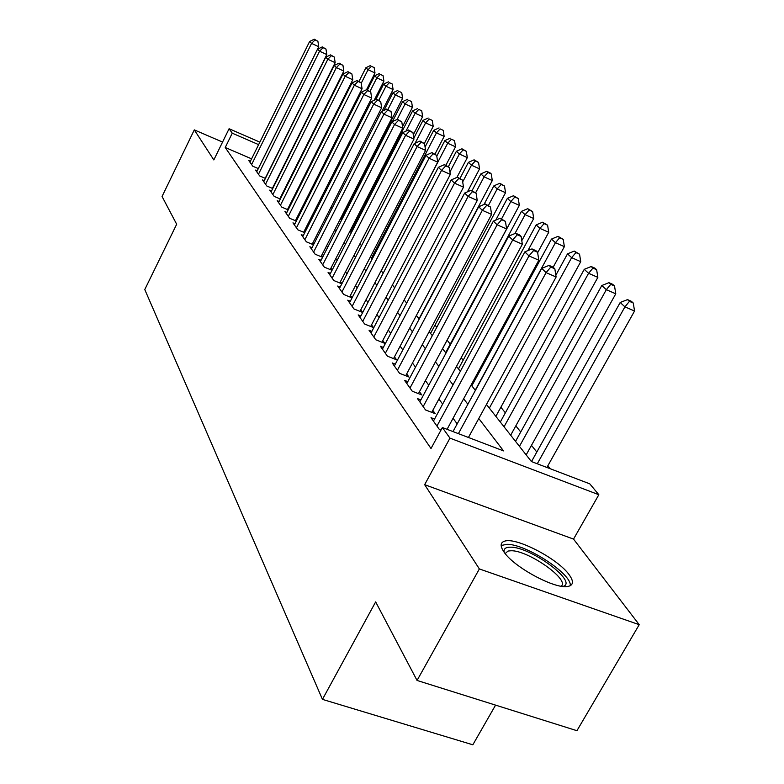 <?xml version="1.0" encoding="UTF-8"?>
<svg xmlns="http://www.w3.org/2000/svg" width="784" height="784" viewBox="0 0 784 784"><rect width="100%" height="100%" fill="white"/><g stroke="black" fill="none" stroke-linecap="round" stroke-linejoin="round"><path stroke-width="1.18" d="M569.292 574.937C558.306 558.963 516.401 537.04 504.71 541.136C500.329 542.45 500.016 545.948 503.749 551.632C513.285 566.999 556.062 589.999 568.351 586.344C573.467 585.05 573.78 581.238 569.292 574.937M486.472 404.456L531.405 461.541L589.784 483.846L598.839 494.724L449.967 438.138L442.382 427.525L503.534 450.888L478.789 418.529M573.535 539.098L424.654 484.679L479.367 568.939L417.059 680.453L576.936 730.698L639.225 624.681L573.535 539.098L598.839 494.724M495.566 705.13L472.84 744.8L322.449 699.377L144.775 289.551L176.674 224.244L162.053 196.48L194.305 129.879L213.826 159.936L229.085 128.743L259.857 142.139M550.201 468.714L547.849 465.784M536.815 452.025L531.464 445.361M520.733 431.974L515.823 425.859M505.366 412.825L500.868 407.219M476.633 376.986L475.937 376.124M463.168 360.199L461.178 357.72M450.261 344.107L447.115 340.197M436.766 327.291L435.012 325.095M354.28 224.449L353.731 223.763M345.185 213.111L344.401 212.131M479.367 568.939L639.225 624.681M222.558 142.071L194.305 129.879M434.561 419.048L431.014 417.686L439.432 429.563L440.961 430.151M420.871 399.918L417.5 398.605L425.536 409.954L435.218 413.678L432.817 410.336M407.798 381.632L404.573 380.377L412.257 391.216L421.753 394.911L419.46 391.706M395.293 364.148L392.216 362.943L399.566 373.311L408.885 376.967L406.69 373.909M383.317 347.42L380.387 346.254L387.423 356.181L396.577 359.797L394.47 356.867M371.851 331.377L369.048 330.26L375.801 339.776L384.777 343.343L382.768 340.54M360.865 315.991L358.18 314.913L364.648 324.047L373.468 327.575L371.538 324.89M350.311 301.223L347.743 300.184L353.956 308.945L362.62 312.444L360.767 309.866M340.178 287.042L337.708 286.033L343.686 294.461L352.055 297.861M330.436 273.4L328.075 272.43L333.808 280.525L341.844 283.808M321.068 260.278L318.794 259.337L324.321 267.138L332.024 270.304M312.042 247.636L309.856 246.735L315.178 254.241L322.587 257.299M303.349 235.465L301.252 234.583L306.377 241.825L313.502 244.784M294.97 223.724L292.951 222.872L297.891 229.849L304.751 232.711M286.885 212.395L284.945 211.572L289.708 218.305L296.313 221.078M279.084 201.459L277.203 200.665L281.819 207.162L288.169 209.847M271.548 190.894L269.735 190.12L274.184 196.402L280.319 198.999M264.267 180.683L262.513 179.938L266.815 186.004L272.734 188.523M257.221 170.804L255.535 170.079L259.69 175.949L265.404 178.389M251.595 158.848L225.233 147.49L431.004 448.526L442.382 427.525M457.18 423.879L453.064 418.274M442.646 404.083L438.913 399.017M428.77 385.199L425.408 380.612M415.52 367.157L412.482 363.031M402.839 349.899L400.124 346.195M390.716 333.386L388.276 330.064M379.093 317.569L376.918 314.609M367.951 302.399L366.02 299.772M357.259 287.836L355.554 285.523M346.989 273.851L345.499 271.823M337.11 260.406L335.817 258.642M327.614 247.479L326.497 245.96M318.471 235.024L317.53 233.74M309.66 223.028L308.876 221.96M301.164 211.464L300.527 210.602M292.971 200.312L292.471 199.636M285.062 189.542L284.69 189.042M250.41 161.249L248.773 160.544L252.801 166.228L258.318 168.589M280.701 198.225L280.339 197.725M288.532 209.142L288.032 208.456M296.636 220.441L295.999 219.559M305.035 232.152L304.261 231.064M313.747 244.294L312.816 243.001M322.792 256.907L321.685 255.378M332.181 270.01L330.897 268.216M341.942 283.622L340.472 281.564M352.094 297.783L350.419 295.431M424.654 484.679L449.967 438.138M225.233 147.49L232.25 133.172L229.085 128.743M417.059 680.453L375.663 601.896L322.449 699.377M305.241 174.264L305.75 174.91M313.551 184.818L314.208 185.651M322.165 195.755L322.969 196.784M331.093 207.094L332.063 208.328M340.354 218.863L341.501 220.324M349.968 231.084L351.31 232.779M359.964 243.775L361.502 245.725M370.352 256.966L372.116 259.2M381.161 270.696L383.16 273.234M392.421 284.994L394.666 287.846M404.152 299.9L406.671 303.104M416.392 315.442L419.205 319.019M429.171 331.681L432.307 335.66M442.529 348.645L446.008 353.065M456.504 366.393L460.355 371.283M471.135 384.973L475.398 390.383M309.788 166.894L309.092 166.59M298.812 162.112L298.302 161.896M299.537 159.426L300.047 159.652M310.337 164.13L311.023 164.434M258.622 144.638L232.25 133.172M467.862 404.25L463.658 398.752M453.025 384.856L449.222 379.887M438.873 366.353L435.443 361.875M425.359 348.684L422.272 344.646M412.443 331.799L409.66 328.163M400.075 315.629L397.586 312.375M388.227 300.145L386.012 297.244M376.869 285.298L374.899 282.72M365.971 271.048L364.237 268.775M355.495 257.358L353.976 255.368M345.44 244.206L344.117 242.481M335.758 231.554L334.621 230.065M326.438 219.373L325.478 218.119M317.461 207.633L316.667 206.594M308.808 196.323L308.161 195.481M300.468 185.416L299.958 184.75M292.412 174.881L292.03 174.391M258.279 168.58L318.725 46.726L311.571 43.394L251.615 164.562M315.041 39.955L317.902 41.297L314.257 39.2L315.041 39.955L311.571 43.394L309.621 41.493L249.939 162.19M318.725 46.726L317.902 41.297M314.257 39.2L309.621 41.493M366.51 89.739L374.997 72.961L368.049 69.717L365.893 67.728L359.013 81.369M361.218 83.261L368.049 69.717L371.4 66.297L374.174 67.591L371.4 66.297M365.893 67.728L370.528 65.503M374.174 67.591L374.997 72.961M504.141 552.191C503.553 548.8 505.66 547.134 510.472 547.183C530.484 546.615 578.719 582.326 562.971 586.452M561.256 586.216C570.027 579.611 528.083 550.201 511.07 550.75L508.012 551.054L505.19 553.563M570.262 585.707C572.173 574.025 525.701 543.861 506.905 544.312L501.152 545.497M265.217 178.311L326.81 54.576L319.549 51.195L258.475 174.224M323.067 47.697L325.968 49.039L322.253 46.903L323.067 47.697L319.549 51.195L317.53 49.225L256.74 171.784M326.81 54.576L325.968 49.039M322.253 46.903L317.53 49.225M272.391 188.376L335.17 62.681L327.81 59.27L265.551 184.22M331.377 55.693L334.317 57.056L330.534 54.88L331.377 55.693L327.81 59.27L325.713 57.222L263.767 181.692M335.17 62.681L334.317 57.056M330.534 54.88L325.713 57.222M279.81 198.783L343.823 71.07L336.346 67.61L272.881 194.559M339.962 63.965L342.951 65.346L339.09 63.122L339.962 63.965L336.346 67.61L334.18 65.503L271.029 191.943M343.823 71.07L342.951 65.346M339.09 63.122L334.18 65.503M287.483 209.553L352.78 79.762L345.185 76.254L280.456 205.251M348.86 72.53L351.889 73.931L347.959 71.658L348.86 72.53L345.185 76.254L342.951 74.068L278.545 202.546M352.78 79.762L351.889 73.931M347.959 71.658L342.951 74.068M374.164 100.293L383.895 81.124L376.849 77.841L374.625 75.783L367.422 90.023M370.019 91.346L376.849 77.841L380.25 74.353L383.062 75.666L380.25 74.353M374.625 75.783L379.348 73.539M383.062 75.666L383.895 81.124M382.043 111.259L393.098 89.562L385.944 86.24L383.641 84.113L375.83 99.509M378.829 100.244L385.944 86.24L389.393 82.683L392.245 84.015L389.393 82.683M383.641 84.113L388.462 81.84M392.245 84.015L393.098 89.562M340.717 219.324L402.604 98.284L395.352 94.933L392.97 92.728L383.993 110.348M387.894 109.564L395.352 94.933L398.84 91.297L401.741 92.639L398.84 91.297M392.97 92.728L397.88 90.425M401.741 92.639L402.604 98.284M402.525 126.655L412.453 107.31L405.093 103.919L402.623 101.636L392.402 121.628M397.145 119.433L405.093 103.919L408.631 100.215L411.571 101.577L408.631 100.215M402.623 101.636L407.631 99.303M411.571 101.577L412.453 107.31M295.421 220.706L362.061 88.759L354.348 85.211L288.306 216.325M358.072 81.409L361.15 82.83L357.141 80.507L358.072 81.409L354.348 85.211L352.026 82.947L286.317 213.522M362.061 88.759L361.15 82.83M357.141 80.507L352.026 82.947M413.295 134.799L422.645 116.669L415.177 113.219L412.619 110.867L350.517 231.78M405.975 131.114L415.177 113.219L418.764 109.437L421.743 110.818L418.764 109.437M412.619 110.867L417.735 108.506M421.743 110.818L422.645 116.669M303.653 232.26L371.675 98.088L363.845 94.501L296.44 227.801M367.627 90.611L370.754 92.051L366.657 89.67L367.627 90.611L363.845 94.501L361.444 92.14L294.382 224.89M371.675 98.088L370.754 92.051M366.657 89.67L361.444 92.14M424.33 143.501L433.209 126.351L425.624 122.872L422.978 120.422L413.815 138.18M415.079 143.286L425.624 122.872L429.26 119.001L432.288 120.403L429.26 119.001M422.978 120.422L428.191 118.031M432.288 120.403L433.209 126.351M312.179 244.236L381.651 107.771L373.703 104.125L304.868 239.698M377.535 100.156L380.71 101.616L376.526 99.186L377.535 100.156L373.703 104.125L371.204 101.685L302.732 236.68M381.651 107.771L380.71 101.616M376.526 99.186L371.204 101.685M435.022 153.968L444.156 136.396L436.453 132.868L433.709 130.33L425.075 147M371.41 258.308L436.453 132.868L440.138 128.919L443.215 130.33L440.138 128.919M433.709 130.33L439.04 127.91M443.215 130.33L444.156 136.396M321.028 256.662L392.01 117.816L383.925 114.131L313.62 252.036M387.825 110.064L391.049 111.544L386.777 109.054L387.825 110.064L383.925 114.131L381.338 111.593L311.395 248.91M392.01 117.816L391.049 111.544M386.777 109.054L381.338 111.593M445.88 165.257L455.514 146.814L447.693 143.237L444.842 140.61L436.776 156.104M381.249 270.803L447.693 143.237L451.427 139.199L454.553 140.63L451.427 139.199M444.842 140.61L450.281 138.16M454.553 140.63L455.514 146.814M330.211 269.559L402.77 128.253L394.548 124.509L322.694 264.845M398.507 120.354L401.79 121.853L397.419 119.305L398.507 120.354L394.548 124.509L391.853 121.883L320.391 261.591M402.77 128.253L401.79 121.853M397.419 119.305L391.853 121.883M456.925 177.409L467.303 157.633L459.355 154.007L456.396 151.283L448.389 166.6M449.957 171.97L459.355 154.007L463.158 149.881L466.333 151.332L461.962 148.793L463.158 149.881M456.396 151.283L461.962 148.793M466.333 151.332L467.303 157.633M339.746 282.955L413.962 139.101L405.602 135.309L332.122 278.144M409.611 131.055L412.952 132.574L408.484 129.968L409.611 131.055L405.602 135.309L402.8 132.574L329.731 274.772M413.962 139.101L412.952 132.574M408.484 129.968L402.8 132.574M467.44 191.845L479.553 168.864L471.478 165.199L468.401 162.357L460.032 178.311M462.687 181.917L471.478 165.199L475.329 160.975L478.554 162.445L474.095 159.838L475.329 160.975M468.401 162.357L474.095 159.838M478.554 162.445L479.553 168.864M349.664 296.891L425.594 150.391L417.088 146.549L341.922 291.981M421.175 142.188L424.565 143.727L419.999 141.051L421.175 142.188L417.088 146.549L414.177 143.697L339.443 288.473M425.594 150.391L424.565 143.727M419.999 141.051L414.177 143.697M419.028 318.794L492.293 180.545L484.081 176.831L480.886 173.881L472.017 190.679M475.653 192.786L484.081 176.831L487.991 172.5L491.274 173.989L489.98 172.813L486.697 171.333L487.991 172.5M480.886 173.881L486.697 171.333M491.274 173.989L492.293 180.545M359.974 311.385L437.707 162.141L429.054 158.241L352.124 306.368M433.199 153.772L436.659 155.34L431.974 152.596L433.199 153.772L429.054 158.241L426.016 155.271L349.537 302.722M437.707 162.141L436.659 155.34M431.974 152.596L426.016 155.271M430.563 333.445L505.543 192.697L497.193 188.934L493.861 185.867L483.983 204.497M488.471 205.359L497.193 188.934L501.162 184.505L504.494 186.014L499.82 183.28L501.162 184.505M493.861 185.867L499.82 183.28M504.494 186.014L505.543 192.697M370.705 326.467L450.33 174.381L441.529 170.432L362.747 321.352M445.743 165.855L449.261 167.433L444.469 164.62L445.743 165.855L441.529 170.432L438.364 167.335L360.052 317.549M450.33 174.381L449.261 167.433M444.469 164.62L438.364 167.335M442.568 348.694L519.341 205.359L510.845 201.547L507.385 198.342L495.782 220.088M501.584 218.883L510.845 201.547L514.882 197L518.273 198.528L513.481 195.726L514.882 197M507.385 198.342L513.481 195.726M518.273 198.528L519.341 205.359M381.896 342.196L463.501 187.151L454.534 183.152L373.811 336.973M458.816 178.448L462.403 180.055L457.484 177.164L458.816 178.448L454.534 183.152L451.231 179.918L370.999 333.004M463.501 187.151L462.403 180.055M457.484 177.164L451.231 179.918M521.791 240.688L533.718 218.54L525.084 214.679L521.468 211.347L445.675 352.643M514.961 233.514L525.084 214.679L529.171 210.024L532.62 211.572L527.72 208.691L529.171 210.024M521.468 211.347L527.72 208.691M532.62 211.572L533.718 218.54M393.548 358.602L477.24 200.488L468.117 196.421L385.356 353.261M472.468 191.6L476.113 193.227L471.076 190.257L472.468 191.6L468.117 196.421L464.667 193.05L382.425 349.125M477.24 200.488L476.113 193.227M471.076 190.257L464.667 193.05M537.648 252.722L548.712 232.299L539.931 228.389L536.158 224.91L458.473 368.892M527.936 250.586L539.931 228.389L544.086 223.607L547.595 225.175L542.567 222.215L544.086 223.607M536.158 224.91L542.567 222.215M547.595 225.175L548.712 232.299M405.72 375.722L491.607 214.414L482.307 210.298L397.4 370.264M486.737 205.339L490.451 206.986L485.276 203.938L486.737 205.339L482.307 210.298L478.701 206.77L394.342 365.942M491.607 214.414L490.451 206.986M485.276 203.938L478.701 206.77M553.161 267.217L564.372 246.656L555.425 242.697L551.485 239.061L471.821 385.846M475.241 390.197L555.425 242.697L559.649 237.787L563.226 239.375L558.061 236.337L559.649 237.787M551.485 239.061L558.061 236.337M563.226 239.375L564.372 246.656M418.44 393.617L506.621 228.977L497.144 224.802L409.993 388.031M501.652 219.706L505.435 221.382L500.133 218.246L501.652 219.706L497.144 224.802L493.371 221.117L406.798 383.513M506.621 228.977L505.435 221.382M500.133 218.246L493.371 221.117M495.851 416.373L580.738 261.67L571.634 257.652L567.508 253.849L555.836 275.213M489.334 408.092L571.634 257.652L575.917 252.605L579.552 254.212L574.26 251.086L575.917 252.605M567.508 253.849L574.26 251.086M579.552 254.212L580.738 261.67M431.739 412.335L522.35 244.236L512.687 239.992L423.164 406.612M517.273 234.749L521.125 236.454L519.527 234.916L515.676 233.22L517.273 234.749L512.687 239.992L508.738 236.131L419.812 401.888M522.35 244.236L521.125 236.454M515.676 233.22L508.738 236.131M510.668 435.189L597.849 277.369L588.578 273.293L584.266 269.324L500.31 422.027M504.043 426.78L588.578 273.293L592.939 268.099L596.644 269.735L594.899 268.148L591.195 266.521L592.939 268.099M584.266 269.324L591.195 266.521M596.644 269.735L597.849 277.369M447.076 429.309L538.824 260.219L528.984 255.917L436.953 426.065M533.649 250.527L537.579 252.252L535.893 250.635L531.973 248.91L533.649 250.527L528.984 255.917L524.839 251.87L433.444 421.116M538.824 260.219L537.579 252.252M531.973 248.91L524.839 251.87M526.172 454.877L615.773 293.804L606.326 289.678L601.808 285.513L515.529 441.363M519.449 446.341L606.326 289.678L610.756 284.337L614.529 285.993L612.696 284.327L608.933 282.681L610.756 284.337M601.808 285.513L608.933 282.681M614.529 285.993L615.773 293.804M468.43 437.472L556.121 276.987L546.076 272.636L458.395 433.64M550.819 267.07L554.837 268.824L553.073 267.128L549.065 265.384L550.819 267.07L546.076 272.636L541.724 268.373L453.005 431.572M556.121 276.987L554.837 268.824M549.065 265.384L541.724 268.373M546.909 467.46L634.55 311.032L624.926 306.858L620.193 302.487L531.493 461.57M537.275 463.775L624.926 306.858L629.434 301.35L633.276 303.026L631.365 301.291L627.523 299.615L629.434 301.35M620.193 302.487L627.523 299.615M633.276 303.026L634.55 311.032"/></g></svg>

